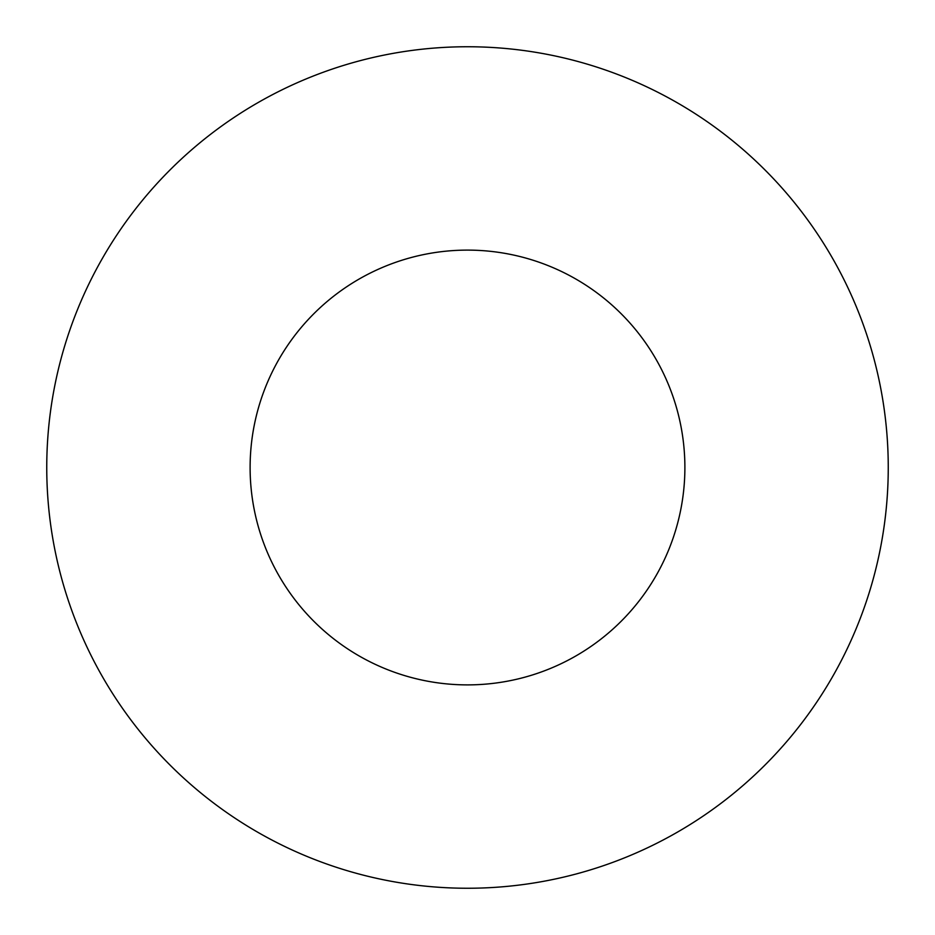 <?xml version="1.0" encoding="UTF-8"?>
<svg xmlns="http://www.w3.org/2000/svg" width="935" height="935" viewBox="0 0 935 935"><rect width="100%" height="100%" fill="white"/><g stroke="black" fill="none" stroke-linecap="round" stroke-linejoin="round"><path stroke-width="1.4" d="M684.887 467.5A217.387 217.387 0 0 0 467.5 250.112A217.387 217.387 0 0 0 250.112 467.5A217.387 217.387 0 0 0 467.5 684.887A217.387 217.387 0 0 0 684.887 467.5M888.25 467.5A420.75 420.75 0 0 0 467.5 46.75A420.75 420.75 0 0 0 46.75 467.5A420.75 420.75 0 0 0 467.5 888.25A420.75 420.75 0 0 0 888.25 467.5"/></g></svg>
